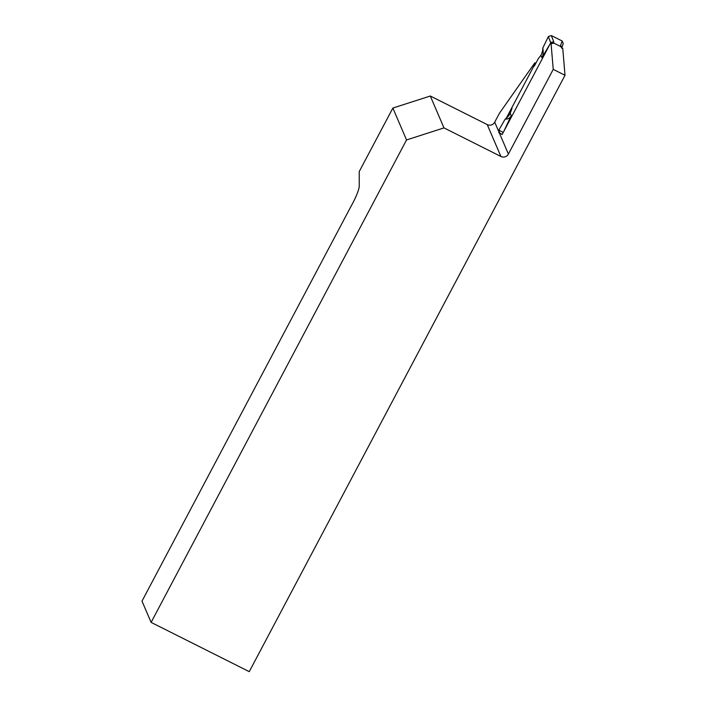 <?xml version="1.0" encoding="UTF-8"?>
<svg xmlns="http://www.w3.org/2000/svg" width="707" height="707" viewBox="0 0 707 707"><rect width="100%" height="100%" fill="white"/><g stroke="black" fill="none" stroke-linecap="round" stroke-linejoin="round"><path stroke-width="1.06" d="M561.8 47.758L562.745 48.235L565.008 75.287L553.236 69.374L550.965 42.323L502.147 134.533L499.275 132.81L508.395 154.064L553.236 69.374M406.543 139.951L392.862 108.056L430.298 96.011L443.978 127.896L406.543 139.951L151.112 622.381L249.253 671.65L565.008 75.287M506.247 118.255L533.997 65.831A2.784 0.442 -63.3 0 0 535.022 62.817A2.784 0.442 -63.3 0 0 534.784 62.914L499.442 113.253L494.714 122.178L498.568 131.166M430.298 96.011L487.229 124.591A5.559 5.444 156.8 0 0 494.714 122.178M443.978 127.896L500.901 156.477L487.229 124.591M508.395 154.064A5.559 5.444 -23.2 0 1 500.901 156.477M392.862 108.056L359.236 171.571L359.244 186.118A16.685 2.678 116.7 0 1 351.388 205.64L141.992 601.127L151.112 622.381M552.291 42.986L550.965 42.323M498.85 132.209A5.559 5.444 -23.2 0 1 498.7 132.465L499.275 132.81M499.354 132.792L498.7 132.465M561.924 48.323L560.748 46.591L553.881 43.136L551.089 43.79M534.386 66.025L538.336 58.566L540.917 55.332A16.685 16.323 156.8 0 0 542.826 47.97L548.402 36.499L551.354 35.589L553.767 41.846L551.062 42.367M560.748 46.591L560.642 45.292L561.879 47.802M551.354 35.589L562.18 41.015L563.232 43.648L561.853 47.475M542.826 47.97C543.497 52.256 543.197 55.499 541.924 57.691L550.364 43.454M512.018 108.268L510.215 113.314A16.685 16.323 -23.2 0 1 505.169 119.094L498.797 130.176L499.663 133.004L502.209 134.418L499.663 133.004M505.169 119.094C508.024 119.253 510.047 118.113 511.223 115.674L503.596 131.794M553.767 41.846L553.881 43.136M560.642 45.292L562.18 41.015M540.917 55.332L541.924 57.691M510.215 113.314L511.223 115.674M550.726 42.773L548.34 36.605M503.225 132.492L498.859 130.07M535.022 62.817L535.862 63.241"/></g></svg>
